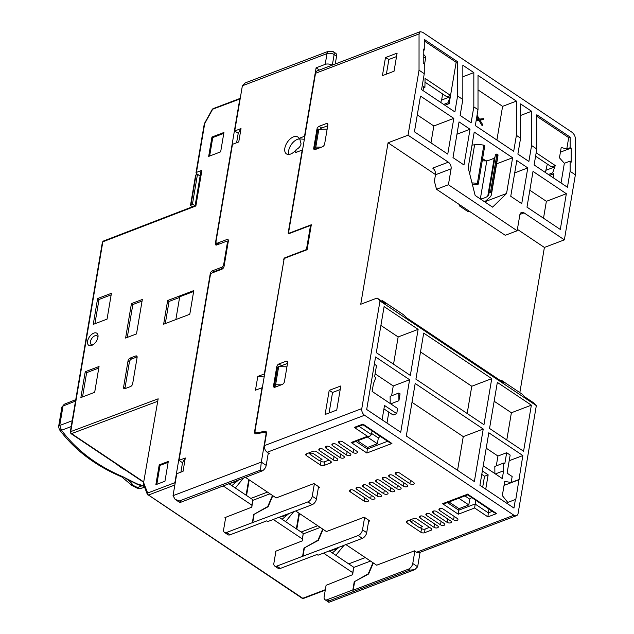 <?xml version="1.0" encoding="UTF-8"?>
<svg xmlns="http://www.w3.org/2000/svg" width="634" height="634" viewBox="0 0 634 634"><rect width="100%" height="100%" fill="white"/><g stroke="black" fill="none" stroke-linecap="round" stroke-linejoin="round"><path stroke-width="0.95" d="M439.711 508.642A2.544 1.308 -170.4 0 0 438.95 509.387A2.544 1.308 -170.4 0 0 439.639 510.505L453.603 519.848A2.544 1.308 -170.4 0 0 456.258 520.506A2.544 1.308 -170.4 0 0 457.922 519.579A2.544 1.308 -170.4 0 0 457.233 518.461L443.277 509.118A2.544 1.308 -170.4 0 0 439.711 508.642M426.634 513.611A2.544 1.308 -170.4 0 0 425.874 514.356A2.544 1.308 -170.4 0 0 426.563 515.474L440.527 524.817A2.544 1.308 -170.4 0 0 443.174 525.475A2.544 1.308 -170.4 0 0 444.846 524.548A2.544 1.308 -170.4 0 0 444.157 523.438L430.201 514.095A2.544 1.308 -170.4 0 0 426.634 513.611M332.668 443.848A2.544 1.308 -170.4 0 0 331.907 444.592A2.544 1.308 -170.4 0 0 332.596 445.71L346.56 455.054A2.544 1.308 -170.4 0 0 349.215 455.711A2.544 1.308 -170.4 0 0 350.887 454.784A2.544 1.308 -170.4 0 0 350.19 453.675L336.234 444.331A2.544 1.308 -170.4 0 0 332.668 443.848M319.591 448.824A2.544 1.308 -170.4 0 0 318.831 449.569A2.544 1.308 -170.4 0 0 319.52 450.679L333.484 460.022A2.544 1.308 -170.4 0 0 336.139 460.68A2.544 1.308 -170.4 0 0 337.811 459.761A2.544 1.308 -170.4 0 0 337.114 458.644L323.158 449.3A2.544 1.308 -170.4 0 0 319.591 448.824M395.996 472.52A2.544 1.308 -170.4 0 0 395.236 473.265A2.544 1.308 -170.4 0 0 395.925 474.375L409.889 483.718A2.544 1.308 -170.4 0 0 412.544 484.376A2.544 1.308 -170.4 0 0 414.216 483.457A2.544 1.308 -170.4 0 0 413.519 482.339L399.563 472.996A2.544 1.308 -170.4 0 0 395.996 472.52M382.92 477.489A2.544 1.308 -170.4 0 0 382.159 478.234A2.544 1.308 -170.4 0 0 382.849 479.352L396.813 488.695A2.544 1.308 -170.4 0 0 399.468 489.353A2.544 1.308 -170.4 0 0 401.132 488.426A2.544 1.308 -170.4 0 0 400.442 487.308L386.486 477.965A2.544 1.308 -170.4 0 0 382.92 477.489M369.844 482.458A2.544 1.308 -170.4 0 0 369.083 483.203A2.544 1.308 -170.4 0 0 369.773 484.321L383.736 493.664A2.544 1.308 -170.4 0 0 386.391 494.322A2.544 1.308 -170.4 0 0 388.056 493.395A2.544 1.308 -170.4 0 0 387.366 492.285L373.41 482.942A2.544 1.308 -170.4 0 0 369.844 482.458M356.768 487.435A2.544 1.308 -170.4 0 0 356.007 488.18A2.544 1.308 -170.4 0 0 356.696 489.289L370.66 498.633A2.544 1.308 -170.4 0 0 373.315 499.299A2.544 1.308 -170.4 0 0 374.979 498.372A2.544 1.308 -170.4 0 0 374.29 497.254L360.334 487.911A2.544 1.308 -170.4 0 0 356.768 487.435M350.23 489.916A2.544 1.308 -170.4 0 0 349.469 490.661A2.544 1.308 -170.4 0 0 350.158 491.778L364.122 501.122A2.544 1.308 -170.4 0 0 366.769 501.779A2.544 1.308 -170.4 0 0 368.441 500.86A2.544 1.308 -170.4 0 0 367.752 499.743L353.788 490.399A2.544 1.308 -170.4 0 0 350.23 489.916M363.306 484.947A2.544 1.308 -170.4 0 0 362.545 485.692A2.544 1.308 -170.4 0 0 363.234 486.809L377.198 496.153A2.544 1.308 -170.4 0 0 379.853 496.81A2.544 1.308 -170.4 0 0 381.517 495.883A2.544 1.308 -170.4 0 0 380.828 494.766L366.872 485.422A2.544 1.308 -170.4 0 0 363.306 484.947M376.382 479.978A2.544 1.308 -170.4 0 0 375.621 480.723A2.544 1.308 -170.4 0 0 376.311 481.832L390.275 491.176A2.544 1.308 -170.4 0 0 392.929 491.833A2.544 1.308 -170.4 0 0 394.594 490.914A2.544 1.308 -170.4 0 0 393.904 489.797L379.948 480.453A2.544 1.308 -170.4 0 0 376.382 479.978M389.458 475.001A2.544 1.308 -170.4 0 0 388.697 475.746A2.544 1.308 -170.4 0 0 389.387 476.863L403.351 486.207A2.544 1.308 -170.4 0 0 406.006 486.864A2.544 1.308 -170.4 0 0 407.678 485.937A2.544 1.308 -170.4 0 0 406.98 484.828L393.025 475.484A2.544 1.308 -170.4 0 0 389.458 475.001M326.13 446.336A2.544 1.308 -170.4 0 0 325.369 447.081A2.544 1.308 -170.4 0 0 326.058 448.198L340.022 457.542A2.544 1.308 -170.4 0 0 342.677 458.2A2.544 1.308 -170.4 0 0 344.349 457.272A2.544 1.308 -170.4 0 0 343.652 456.155L329.696 446.811A2.544 1.308 -170.4 0 0 326.13 446.336M339.206 441.367A2.544 1.308 -170.4 0 0 338.445 442.112A2.544 1.308 -170.4 0 0 339.135 443.221L353.098 452.565A2.544 1.308 -170.4 0 0 355.753 453.223A2.544 1.308 -170.4 0 0 357.425 452.304A2.544 1.308 -170.4 0 0 356.728 451.186L342.772 441.843A2.544 1.308 -170.4 0 0 339.206 441.367M420.096 516.1A2.544 1.308 -170.4 0 0 419.336 516.845A2.544 1.308 -170.4 0 0 420.025 517.962L433.981 527.306A2.544 1.308 -170.4 0 0 436.636 527.964A2.544 1.308 -170.4 0 0 438.308 527.036A2.544 1.308 -170.4 0 0 437.619 525.919L423.655 516.575A2.544 1.308 -170.4 0 0 420.096 516.1M433.173 511.131A2.544 1.308 -170.4 0 0 432.412 511.876A2.544 1.308 -170.4 0 0 433.101 512.985L447.065 522.329A2.544 1.308 -170.4 0 0 449.72 522.987A2.544 1.308 -170.4 0 0 451.384 522.067A2.544 1.308 -170.4 0 0 450.695 520.95L436.739 511.606A2.544 1.308 -170.4 0 0 433.173 511.131M459.737 204.814L459.539 205.979L468.257 211.819L468.455 210.654M480.334 198.933L486.785 160.79A13.996 7.188 9.6 0 1 482.236 160.751M379.996 300.968L536.332 405.617L518.129 513.263A5.088 3.289 -110.8 0 1 516.448 515.68A5.088 3.289 -110.8 0 1 513.912 515.228L364.55 415.246A5.088 3.289 -110.8 0 1 361.792 408.605L379.996 300.968L377.095 298.043L360.746 304.257L388.056 142.793L435.51 174.564M517.392 229.373L544.392 247.45L519.84 392.62M486.761 200.035L486.587 201.081L485.351 202.286M482.593 158.627L485.921 160.854M471.989 182.925A16.539 8.496 9.6 0 1 477.354 183.511L478.282 184.129L476.72 184.716A13.996 7.188 -170.4 0 0 472.33 184.28M478.282 184.129L484.764 145.804L483.837 145.186A16.539 8.496 -170.4 0 0 474.612 144.79L472.013 145.115M486.587 201.081L506.566 193.481L492.594 207.144L475.151 195.462L468.177 167.788L474.224 132.054L512.605 157.747L496.62 163.826M495.035 156.867A13.996 7.188 9.6 0 1 494.235 157.961A27.484 14.114 9.6 0 1 486.785 160.79M491.437 194.495A16.539 8.496 9.6 0 0 491.421 192.918L490.494 192.3L488.941 192.894L495.416 154.577L496.977 153.983L497.904 154.601A16.539 8.496 -170.4 0 1 497.912 156.178L491.437 194.495A16.539 8.496 9.6 0 1 489.63 197.507L484.693 201.85M480.532 199.068A27.484 14.114 -170.4 0 0 487.752 196.278L494.235 157.961M487.752 196.278A13.996 7.188 -170.4 0 0 488.925 194.067A13.996 7.188 -170.4 0 0 488.941 192.894M388.056 142.793L408.034 135.201L448.341 162.177L432.721 168.113A5.088 3.289 -110.8 0 1 435.479 174.762L434.393 181.221L436.517 189.273L448.404 184.748L451.099 168.818A5.088 3.289 69.2 0 0 448.341 162.177M385.48 57.559L397.106 53.137L394.047 71.222L382.421 75.644L385.48 57.559L388.872 59.477L386.391 74.13M322.46 146.779L315.201 149.545A2.544 1.434 123.8 0 1 314.147 149.505A2.544 1.434 123.8 0 1 313.743 148.079L316.952 129.138A2.544 1.434 123.8 0 1 319.132 126.293L326.399 123.527A2.544 1.434 123.8 0 1 327.445 123.567A2.544 1.434 123.8 0 1 327.849 124.993L324.648 143.934A2.544 1.434 123.8 0 1 322.46 146.779M282.265 384.45L274.998 387.216A2.544 1.434 123.8 0 1 273.951 387.176A2.544 1.434 123.8 0 1 273.547 385.749L276.749 366.809A2.544 1.434 123.8 0 1 278.928 363.964L286.196 361.206A2.544 1.434 123.8 0 1 287.25 361.237A2.544 1.434 123.8 0 1 287.646 362.664L284.444 381.613A2.544 1.434 123.8 0 1 282.265 384.45M340.807 385.963L336.733 410.079L325.107 414.493L329.189 390.386L340.807 385.963M408.034 135.201L419.034 70.184L419.05 33.919L315.526 73.275L288.557 232.702L289.524 233.035L311.318 224.745L307.094 249.717L285.3 258.006L284.08 259.163L255.082 430.629A3.566 2.013 -56.2 0 0 255.645 432.618A3.566 2.013 -56.2 0 0 256.683 432.792L264.893 431.334A3.566 2.013 123.8 0 1 265.931 431.516A3.566 2.013 123.8 0 1 266.486 433.505L264.441 445.615L361.792 408.605M536.332 405.617L533.432 402.693L525.055 397.09L522.154 394.166L501.217 380.146L504.117 383.071L406.41 317.666L403.501 314.741L382.564 300.722L385.472 303.646L377.095 298.043M544.392 247.45L564.371 239.85L575.371 174.833L575.387 138.569C575.165 135.993 574 133.869 571.9 132.205L422.537 32.223L420.191 31.7L419.05 33.919M519.935 214.443L524.064 212.873L564.371 239.85M512.605 157.747L506.566 193.481M483.837 145.186L477.354 183.511M414.438 131.809L447.762 154.117L453.809 118.384L420.477 96.075L414.438 131.809M566.344 193.719L533.02 171.41L526.981 207.152L560.305 229.46L566.344 193.719L546.373 201.319L529.834 190.248M463.985 164.983L470.032 129.249L459.04 121.887L452.993 157.628L463.985 164.983M521.742 203.649L527.789 167.907L516.797 160.553L510.75 196.286L521.742 203.649M419.034 70.184L424.265 73.687L421.57 89.616L454.895 111.925L457.589 95.996L462.828 99.498L460.133 115.428L471.125 122.79L473.82 106.861L478.004 109.658L475.31 125.595L513.699 151.288L516.393 135.359L520.585 138.164L517.883 154.094L528.883 161.448L531.577 145.519L536.808 149.022L534.113 164.951L567.438 187.26L570.132 171.331L575.371 174.833M524.064 212.873A5.088 3.289 69.2 0 0 521.528 212.422A5.088 3.289 69.2 0 0 519.848 214.839L517.154 230.768L448.404 184.748M491.421 192.918L497.904 154.601M396.519 56.569L388.872 59.477M327.723 125.738L321.715 128.02L319.132 126.293M320.424 129.019A2.544 1.434 123.8 0 1 321.715 128.02M287.519 363.409L281.52 365.691L278.928 363.964M280.22 366.69A2.544 1.434 123.8 0 1 281.52 365.691M329.189 390.386L332.549 392.462L340.204 389.553M329.078 412.988L332.549 392.462M375.574 356.958L366.69 409.493L400.72 432.269L409.604 379.734L375.574 356.958M384.101 306.587L376.303 352.655L410.333 375.431L418.123 329.363L384.101 306.587M474.351 481.555L483.235 429.028L415.183 383.475L406.299 436.002L474.351 481.555M423.702 333.096L415.912 379.172L483.964 424.725L491.754 378.649L423.702 333.096M489.543 428.457L523.573 451.234L531.363 405.166L497.341 382.389L489.543 428.457M515.727 499.909L522.844 455.545L488.814 432.768L479.93 485.295L513.96 508.072L515.402 499.505L515.727 499.909M364.55 415.246L267.199 452.256A5.088 3.289 -110.8 0 1 264.441 445.615M267.199 452.256L269.299 453.659L268.103 454.118M288.557 232.702L289.603 233.399M420.191 31.7L317.206 70.857A5.088 3.289 69.2 0 0 315.526 73.275M457.589 95.996L457.605 61.744L424.281 39.435L424.273 50.078L423.227 49.008L423.227 63.115L424.273 63.448L424.265 73.687M473.82 106.861L473.836 72.609L462.844 65.247L462.828 99.498M516.393 135.359L516.409 101.107L478.02 75.414L478.004 109.658M531.577 145.519L531.585 111.267L520.593 103.913L520.585 138.164M570.132 171.331L570.14 161.091L571.186 162.161L571.194 148.055L570.148 147.73L570.148 137.079L536.824 114.77L536.808 149.022M381.628 301.079L382.564 300.722M500.281 380.503L501.217 380.146M516.448 515.68L419.098 552.697A5.088 3.289 -110.8 0 1 416.562 552.246L513.912 515.228M345.91 544.598L376.691 565.203L414.47 550.843L416.562 552.246M430.969 142.88L433.83 125.984L453.809 118.384M433.83 125.984L417.291 114.912M543.512 218.215L546.373 201.319M470.032 129.249L456.956 134.218M527.789 167.907L514.705 172.884M462.836 76.785L473.836 72.609M444.917 105.244L449.165 103.635L450.33 96.74L441.613 100.053L442.643 93.967M423.013 90.583L423.686 86.581L424.907 87.397L425.073 78.394L450.544 95.449L456.155 62.298L457.605 61.744M450.544 95.449L446.915 96.836L424.867 82.079M517.154 230.768L505.258 235.293L436.517 189.273M561.027 182.972L564.355 163.287L570.14 161.091M520.593 115.451L531.585 111.267M496.905 140.051L502.603 106.353L516.409 101.107M490.494 192.3L496.977 153.983M371.088 381.185L371.508 381.026M409.604 379.734L393.254 385.955L375.106 373.806M374.361 364.154L376.501 365.588L374.607 376.778L375.827 377.595L373.442 383.665L372.126 391.416L397.605 408.47L396.733 413.637L393.096 415.016L383.935 408.89M354.24 427.411L356.736 427.173L363.005 424.788L389.783 442.714L391.923 443.483L362.957 424.091L354.24 427.411L367.506 436.287L369.994 436.049L353.645 442.263L351.157 442.5L366.864 453.009L367.562 447.453L377.365 443.729L378.339 437.951L380.273 436.351M391.59 395.774L393.254 385.955M390.695 403.85L398.913 400.72L400.078 393.833L398.857 393.017L390.14 396.329L390.195 403.509M386.978 423.068L388.824 412.155M418.123 329.363L398.144 336.955L380.907 325.424M393.54 364.193L398.144 336.955M483.235 429.028L463.256 436.62L411.997 402.313M457.558 470.317L463.256 436.62M491.754 378.649L471.775 386.249L420.516 351.933M467.171 413.479L471.775 386.249M506.78 439.996L511.384 412.758L531.363 405.166M511.384 412.758L494.155 401.227M519.151 479.669L504.046 485.414M507.549 503.776L507.779 502.405L515.402 499.505M522.844 455.545L509.197 460.728M518.77 479.605L511.147 482.506L512.153 476.522L507.097 473.138L510.156 455.054L506.661 452.716L497.944 456.036L486.207 448.175M413.558 518.588L407.02 521.077A2.544 1.308 -170.4 0 0 406.259 521.814A2.544 1.308 -170.4 0 0 406.949 522.931L420.905 532.275A2.544 1.308 -170.4 0 0 424.471 532.75L431.009 530.27A2.544 1.308 -170.4 0 0 431.77 529.525A2.544 1.308 -170.4 0 0 431.08 528.407L417.117 519.064A2.544 1.308 -170.4 0 0 413.558 518.588M323.966 465.475L330.504 462.986A2.544 1.308 -170.4 0 0 331.265 462.241A2.544 1.308 -170.4 0 0 330.576 461.132L316.62 451.788A2.544 1.308 -170.4 0 0 313.053 451.305L306.515 453.793A2.544 1.308 -170.4 0 0 305.754 454.538A2.544 1.308 -170.4 0 0 306.444 455.656L320.408 464.999A2.544 1.308 -170.4 0 0 323.966 465.475L324.592 461.774L329.022 460.094M368.608 521.394L369.796 520.942L364.217 517.201L326.439 531.561L295.658 510.956M318.355 487.752L319.552 487.3L313.965 483.56L276.186 497.928L245.406 477.323M423.227 50.482L424.273 50.078M456.155 62.298L424.281 40.956M502.603 106.353L478.012 89.893M570.148 137.079L568.698 137.633L536.824 116.299M570.148 147.73L566.772 149.006L568.698 137.633M571.194 148.055L560.416 152.16M476.182 120.476L478.86 120.191L482.117 125.69L478.86 120.191M476.808 116.743L478.282 119.224M479.954 120.072L483.488 119.596L479.898 119.977L482.64 124.605L482.482 125.548M441.613 100.053L440.685 102.415M450.33 96.74L447.945 102.811L443.697 104.428M447.945 102.811L449.165 103.635M423.227 53.961L425.802 56.838L424.273 65.92M536.174 152.77L555.241 165.529L552.634 172.892L553.854 173.716L553.181 177.718M564.355 163.287L559.457 157.811L561.201 147.476L566.772 149.006M549.607 175.325L553.854 173.716M545.375 172.496L547.332 164.055M535.595 156.194L551.604 166.916L555.241 165.529M372.063 430.851L371.429 434.607L359.018 426.302M382.088 419.795L384.513 405.459L396.733 413.637M367.379 437.04L377.365 443.729M367.562 447.453L357.568 440.773M398.913 400.72L398.857 393.017M378.339 437.951L371.627 433.458M511.147 482.506L504.727 481.38L502.326 495.59L507.779 502.405M483.235 465.792L502.294 478.551L503.602 470.8L503.547 463.097L504.767 463.914L506.661 452.716M485.731 489.179L488.156 474.842L482.355 470.959M481.777 474.383L484.527 476.221L482.68 487.134M464.928 495.915L469.77 499.156L471.696 497.555M474.636 508L487.895 516.876L496.612 513.564L494.48 512.803L467.686 494.861L445.076 503.467L442.587 503.705L458.287 514.214L474.636 508L475.706 500.234M488.965 509.11L488.331 512.866L475.072 503.99L458.723 510.204L458.984 508.658L448.999 501.977M494.885 473.59L494.829 466.41L503.547 463.097M497.944 456.036L496.287 465.855M496.612 513.564L467.654 494.179L467.947 493.878M458.81 498.245L468.795 504.933L458.984 508.658M424.471 532.75L425.097 529.057L429.527 527.369M425.097 529.057A2.544 1.308 9.6 0 1 421.531 528.574L420.088 527.607M410.626 521.275L409.128 520.268M324.592 461.774A2.544 1.308 9.6 0 1 321.034 461.298L319.584 460.332M310.129 453.999L308.623 452.993M369.994 436.049L371.429 434.607M487.895 516.876L488.331 512.866L492.317 511.353M458.287 514.214L458.723 510.204L447.358 502.596M423.227 57.821L425.802 56.838M479.217 120.048L476.197 120.373M476.356 119.43L478.702 119.176L476.911 116.157M477.069 115.214L479.383 119.105L483.647 118.653L483.488 119.596M424.907 87.397L423.457 87.952M548.386 174.508L552.634 172.892M555.019 166.821L546.302 170.142M495.384 473.931L503.602 470.8M488.156 474.842L484.527 476.221M468.795 504.933L469.77 499.156M299.731 138.901L298.971 138.386A10.176 5.754 -56.2 0 0 297.766 136.976A10.176 5.754 -56.2 0 0 290.261 138.878A10.176 5.754 -56.2 0 0 284.84 148.197A10.176 5.754 -56.2 0 0 286.441 153.888A10.176 5.754 -56.2 0 0 296.149 149.648C298.955 148.142 300.587 146.192 301.055 143.799L299.731 138.901L304.36 139.258M288.819 154.466A10.176 5.754 123.8 0 1 288.652 150.749A10.176 5.754 123.8 0 1 299.771 138.949M298.971 138.386L304.526 136.278L316.104 67.814L325.187 64.367L327.009 53.597L242.37 85.78L234.723 130.984L238.218 133.322L236.617 142.753M238.218 133.322L241.015 128.599L234.723 130.984M241.015 128.599L238.756 141.945L232.464 144.338L216.012 241.641A2.544 1.434 -56.2 0 0 216.408 243.068A2.544 1.434 -56.2 0 0 217.462 243.107L226.909 239.517A2.544 1.434 123.8 0 1 227.955 239.549A2.544 1.434 123.8 0 1 228.359 240.975L224.064 266.383A2.544 1.434 123.8 0 1 221.884 269.22L212.438 272.81A2.544 1.434 -56.2 0 0 210.258 275.655L179.018 460.371L182.505 462.709L180.912 472.14M182.505 462.709L185.302 457.978L179.018 460.371M185.302 457.978L183.052 471.324L176.759 473.717L173.042 495.677L261.311 462.115L265.979 434.504A3.566 2.013 -56.2 0 0 265.424 432.515A3.566 2.013 -56.2 0 0 264.378 432.34L256.168 433.791A3.566 2.013 123.8 0 1 255.13 433.616A3.566 2.013 123.8 0 1 254.575 431.627L262 387.723L255.462 390.211L257.792 376.438L264.33 373.949L284 259.623M285.387 257.967L285.007 257.713A1.53 0.864 -56.2 0 0 283.699 259.417M285.007 257.713L305.715 249.844A1.014 0.579 -56.2 0 0 306.587 248.702L310.375 226.314A1.014 0.579 -56.2 0 0 310.208 225.744A1.014 0.579 -56.2 0 0 309.788 225.728L289.088 233.597A1.53 0.864 -56.2 0 1 288.454 233.581A1.53 0.864 -56.2 0 1 288.216 232.726L302.196 150.052L295.658 152.54L296.149 149.648M316.104 67.814L319.401 70.017M264.164 376.929L257.792 376.438M268.293 452.985L266.193 465.388A5.088 2.877 -56.2 0 1 261.834 471.078L260.439 470.143L179.438 500.939L175.158 499.41L173.042 495.677M266.193 465.388L261.311 462.115L260.439 470.143M225.712 517.312L223.643 529.548A5.088 2.877 -56.2 0 0 224.444 532.394A5.088 2.877 -56.2 0 0 226.544 532.473L252.34 522.67L253.719 514.491L267.762 506.503L272.469 495.431M215.94 270.932L215.845 271.518M326.145 584.984L324.148 596.824A5.088 2.877 -56.2 0 0 324.949 599.677A5.088 2.877 -56.2 0 0 327.049 599.748L352.837 589.945L354.224 581.766L368.259 573.778L372.974 562.715M275.933 551.144L273.896 563.19A5.088 2.877 -56.2 0 0 274.696 566.035A5.088 2.877 -56.2 0 0 276.796 566.114L302.592 556.303L303.971 548.125L318.006 540.136L322.722 529.073M242.37 85.78L245.239 82.903L328.689 51.18A5.088 3.289 69.2 0 0 327.009 53.597A5.088 2.615 9.6 0 1 334.126 54.556L332.343 65.096M332.105 65.191A5.088 2.615 -170.4 0 0 325.187 64.367M336.575 56.188L334.126 54.556A5.088 2.877 123.8 0 0 333.326 51.711L335.774 53.343A5.088 2.877 123.8 0 1 336.575 56.188L335.251 63.994M179.438 500.939L181.181 502.104L261.834 471.078M181.181 502.104A5.088 2.877 123.8 0 1 179.081 502.025L175.158 499.41M224.444 532.394L227.931 534.731A5.088 2.877 -56.2 0 0 230.039 534.811L266.724 520.863L267.77 521.56L312.087 504.712A5.088 2.877 -56.2 0 0 316.445 499.029L318.545 486.627M270.013 493.791L252.8 500.337M246.103 495.202L248.75 479.558M207.041 491.905L206.969 492.301M420.096 552.317L417.647 566.772L412.766 563.499L414.858 551.104M370.518 561.066L353.669 567.478M348.692 563.872L365.279 557.563M274.696 566.035L278.183 568.373A5.088 2.877 -56.2 0 0 280.291 568.444L316.976 554.496L318.022 555.202L362.339 538.353A5.088 2.877 -56.2 0 0 366.698 532.663L368.798 520.268M320.265 527.433L303.234 533.907M296.355 528.843L299.002 513.199M281.219 384.846L275.608 384.751L278.667 366.666L286.948 366.817M276.646 386.589L274.522 385.163L275.608 384.751M278.667 366.666L277.581 367.078L274.522 385.163M327.144 129.146L317.777 129.407L314.718 147.492L316.849 148.919M321.422 147.175L315.811 147.08L318.87 128.995M314.718 147.492L315.811 147.08M299.454 513.5L296.807 529.144M301.134 532.037L317.729 525.737M314.361 483.821L312.261 496.224A5.088 2.877 123.8 0 1 307.902 501.906L252.34 522.67M267.477 492.095L250.89 498.403M272.818 495.669L268.111 506.732L267.762 506.503M268.111 506.732L253.719 514.491M254.068 514.721L252.689 522.899M246.555 495.503L249.202 479.859M414.779 569.649L328.887 602.3L328.792 600.921L409.802 570.125L414.779 569.649L417.647 566.772M373.323 562.944L368.608 574.008L368.259 573.778M368.608 574.008L354.224 581.766M354.572 581.996L353.193 590.183L352.837 589.945M412.766 563.499A5.088 2.877 123.8 0 1 408.399 569.189L353.193 590.183M364.605 517.463L362.513 529.865A5.088 2.877 123.8 0 1 358.155 535.548L302.592 556.303M323.071 529.311L318.355 540.374L318.006 540.136M318.355 540.374L303.971 548.125M304.32 548.362L302.941 556.541M422.537 526.68L419.629 527.781L410.555 521.711L413.463 520.601L422.537 526.68M410.911 519.595L410.555 521.711M322.032 459.396L319.124 460.506L310.05 454.427L312.958 453.326L322.032 459.396M310.406 452.311L310.05 454.427M91.74 345.395A7.251 4.097 -56.2 0 0 92.168 345.213A7.251 4.097 -56.2 0 0 98.048 336.424A7.251 4.097 -56.2 0 0 93.808 333.119A7.251 4.097 -56.2 0 0 87.595 341.227A7.251 4.097 -56.2 0 0 91.74 345.395M93.024 344.738A5.215 2.948 123.8 0 1 90.496 341.361A5.215 2.948 123.8 0 1 94.918 335.782A5.215 2.948 123.8 0 1 97.929 337.399M238.693 479.875L231.838 485.652M288.946 513.508L282.09 519.294M339.198 547.15L332.343 552.927M210.258 273.642L174.897 482.68L147.674 493.03A1.53 1.173 158.7 0 0 147.302 494.29L143.371 483.948L158.159 398.81L70.731 431.627L102.835 241.8L195.866 205.979L201.905 170.277L196.453 172.4L204.711 123.59L212.564 109.397A1.53 0.983 -110.8 0 1 213.064 108.676L240.246 98.341A1.53 0.983 69.2 0 0 239.787 99.047L215.354 243.504A2.544 1.434 -56.2 0 0 215.758 244.93A2.544 1.434 -56.2 0 0 216.804 244.962L225.886 241.514A2.544 1.434 123.8 0 1 226.94 241.554A2.544 1.434 123.8 0 1 227.337 242.973L223.699 264.505A2.544 1.434 123.8 0 1 221.52 267.35L212.438 270.797A2.544 1.434 -56.2 0 0 210.258 273.642L210.932 274.094M174.897 482.68A1.53 0.983 69.2 0 0 175.055 483.797M323.522 553.11L352.75 572.676L352.678 574.666L326.09 585.333M85.241 371.73L80.875 397.566L94.68 392.319L99.047 366.484L85.241 371.73L86.636 372.665L98.777 368.053M159.221 464.873L155.869 484.677L164.951 481.23L168.303 461.425L159.221 464.873L160.022 465.411L168.145 462.321M211.954 137.031L208.673 156.4L220.664 151.843L223.937 132.466L211.954 137.031L212.755 137.562L223.786 133.37M97.62 298.535L93.253 324.37L107.059 319.124L111.425 293.288L97.62 298.535L99.015 299.47L111.164 294.858M130.485 386.558A2.544 1.434 -56.2 0 0 132.672 383.713L137.11 357.449A2.544 1.434 -56.2 0 0 136.714 356.031A2.544 1.434 -56.2 0 0 135.66 355.991L130.208 358.059A2.544 1.434 -56.2 0 0 128.028 360.904L123.59 387.168A2.544 1.434 -56.2 0 0 123.987 388.594A2.544 1.434 -56.2 0 0 125.041 388.634L130.485 386.558M125.603 338.057L136.5 333.912L142.333 299.47L131.436 303.615L125.603 338.057M163.635 324.204L189.788 314.258L193.798 290.578L167.645 300.524L163.635 324.204M216.717 244.993A2.544 1.434 123.8 0 1 216.749 244.439L215.354 243.504M223.247 268.142L213.832 271.732A2.544 1.434 -56.2 0 0 212.485 272.794M236.902 480.556A17.815 11.499 -110.8 0 1 233.518 482.442L228.826 483.639L252.823 499.695L251.825 507.152L224.935 517.613L225.585 518.049M235.349 487.998L243.488 478.052M287.154 514.19A17.815 11.499 -110.8 0 1 283.77 516.084L279.079 517.273L303.25 533.456L302.252 540.905L275.362 551.366L275.838 551.691M285.601 521.639L293.74 511.686M337.407 547.831A17.815 11.499 -110.8 0 1 334.015 549.726L329.331 550.914L353.677 567.208L352.678 574.666M335.854 555.281L343.993 545.327M204.291 123.804L195.993 172.86L196.453 172.4L196.405 173.534L200.13 176.022M273.27 519.468L302.323 538.916L302.252 540.905M223.017 485.834L251.896 505.163L251.825 507.152M82.531 396.939L86.636 372.665M156.828 484.313L160.022 465.411M209.632 156.035L212.755 137.562M94.91 323.736L99.015 299.47M124.953 388.666A2.544 1.434 123.8 0 1 124.985 388.103L123.59 387.168M128.028 360.904L129.423 361.84L124.985 388.103M129.423 361.84A2.544 1.434 123.8 0 1 131.603 358.995L130.208 358.059M135.66 355.991L137.055 356.926L131.603 358.995M131.436 303.615L132.831 304.542L127.268 337.423M142.064 301.031L132.831 304.542M167.645 300.524L169.04 301.451L165.3 323.57M193.647 291.481L179.707 296.775L175.856 319.56M179.596 297.441L169.04 301.451M204.711 123.59L204.727 124.359L204.711 123.59M158.159 398.81L143.371 483.948M252.823 499.695L251.896 505.163M303.25 533.456L302.323 538.916M353.677 567.208L352.75 572.676M195.106 205.741L200.891 171.521L201.755 171.188M146.605 492.499L146.803 493.006M200.114 176.117L197.483 174.358L192.459 204.069L191 204.616A1.53 0.785 -170.4 0 0 190.541 205.067A1.53 0.785 -170.4 0 0 190.961 205.733L192.482 206.755M192.459 204.069L195.01 205.781M190.541 205.067L195.565 175.356A1.53 0.785 9.6 0 1 196.025 174.913L191 204.616M197.483 174.358L196.025 174.913M144.005 485.834L137.855 484.186A457.574 295.476 -110.8 0 1 123.178 476.855L121.696 476.879L130.097 483.908L133.172 485.39C131.365 482.434 128.108 479.637 123.4 477.006A457.542 295.452 69.2 0 0 138.085 484.725L144.203 486.349M138.085 484.725L138.157 484.281M123.178 476.855L123.147 476.871C97.002 465.776 76.468 450.235 61.53 430.248L59.311 429.487L58.613 426.579L61.902 407.147A3.82 1.957 9.6 0 1 63.028 406.037L59.739 425.477L72.189 420.738M59.311 429.487C74.495 449.886 95.322 465.697 121.799 476.919L123.147 476.871M334.015 549.726A17.815 11.499 -110.8 0 1 331.82 549.955M283.77 516.084A17.815 11.499 -110.8 0 1 281.567 516.314M233.518 482.442A17.815 11.499 -110.8 0 1 231.315 482.68M439.972 508.563L439.639 510.505M426.896 513.532L426.563 515.474M332.929 443.768L332.596 445.71M319.853 448.745L319.52 450.679M396.258 472.441L395.925 474.375M382.849 479.352L383.182 477.41M369.773 484.321L370.105 482.379M356.696 489.289L357.029 487.356M350.158 491.778L350.491 489.836M363.234 486.809L363.567 484.867M376.311 481.832L376.644 479.898M389.387 476.863L389.72 474.921M326.391 446.257L326.058 448.198M339.467 441.288L339.135 443.221M420.358 516.021L420.025 517.962M433.434 511.052L433.101 512.985M469.699 173.827L474.612 144.79M435.479 174.762L451.099 168.818M315.669 149.362L313.743 148.079M326.399 123.527L327.881 124.526M316.952 129.138L317.737 129.661M275.465 387.041L273.547 385.749M286.196 361.206L287.685 362.196M276.749 366.809L277.534 367.332M264.893 431.334L266.486 432.404M257.753 433.513L256.683 432.792M387.628 441.272L367.3 448.999L355.928 441.391M366.864 453.009L391.923 443.483M367.506 436.287L351.157 442.5M467.654 494.179L442.587 503.705M454.182 516.425L453.603 519.848M441.106 521.394L440.527 524.817M406.949 522.931L407.282 520.974M431.294 528.574L431.009 530.27M421.531 528.574L420.905 532.275M347.139 451.63L346.56 455.054M334.063 456.599L333.484 460.022M330.789 461.29L330.504 462.986M321.034 461.298L320.408 464.999M306.777 453.698L306.444 455.656M409.889 483.718L410.467 480.295M397.391 485.272L396.813 488.695M384.315 490.24L383.736 493.664M371.239 495.209L370.66 498.633M364.701 497.698L364.122 501.122M377.777 492.729L377.198 496.153M390.853 487.752L390.275 491.176M403.929 482.783L403.351 486.207M340.601 454.118L340.022 457.542M353.677 449.141L353.098 452.565M434.567 523.882L433.981 527.306M447.644 518.905L447.065 522.329M289.366 233.494L288.216 232.726M310.985 226.726L310.375 226.314M307.197 249.114L306.587 248.702M255.177 432.031L254.575 431.627M226.909 239.517L228.391 240.508M218.999 244.13L217.462 243.107M226.544 532.473L230.039 534.811M276.796 566.114L280.291 568.444M312.087 504.712L307.902 501.906M327.049 599.748L328.792 600.921M409.802 570.125L408.399 569.189M362.339 538.353L358.155 535.548M312.261 496.224L316.445 499.029M362.513 529.865L366.698 532.663M302.117 598.258L147.302 494.29A1.53 1.173 158.7 0 0 147.667 494.734A1.53 0.864 -56.2 0 0 147.873 495.003A1.53 0.864 -56.2 0 0 148.507 495.027L302.751 598.274A1.53 0.864 123.8 0 1 302.117 598.258L303.512 598.417A1.53 0.983 -110.8 0 1 302.751 598.274L325.353 589.683M204.306 123.749L212.271 109.357L239.787 99.047M174.849 485.01L148.507 495.027A1.53 0.983 -110.8 0 1 147.674 493.03L143.87 483.274M213.832 271.732L212.438 270.797M157.335 401.425L71.555 433.616L143.712 481.927M221.52 267.35L222.914 268.277M223.699 264.505L224.309 264.909M227.947 243.385L227.337 242.973M102.835 241.8A1.53 0.983 -111.1 0 1 103.334 241.078L102.375 242.251A1.53 0.785 9.6 0 1 102.835 241.8M70.271 432.071L70.929 433.593A1.53 0.864 -56.2 0 0 71.555 433.616A1.53 0.991 -110.6 0 1 70.731 431.627A1.53 0.785 -170.4 0 0 70.271 432.071L102.375 242.251M144.512 487.15L142.452 487.934A12.315 7.957 -110.8 0 1 137.499 487.522A457.542 295.452 -110.8 0 1 133.172 485.39A3.82 2.385 116.6 0 1 131.674 485.382A3.82 2.385 116.6 0 1 131.452 485.248M132.26 485.343A3.82 2.156 123.8 0 1 131.262 485.145L136.017 487.522C137.087 488.426 139.234 488.568 142.452 487.934M141.786 485.89L137.499 487.522L136.017 487.522M125.595 470.19A48.319 31.201 -110.8 0 1 116.807 464.31M75.509 401.076L63.028 406.037L64.256 404.238L61.902 407.147M58.613 426.579A3.82 1.957 -170.4 0 1 59.739 425.477L61.53 430.248L71.198 426.563M143.641 484.915L142.143 485.47M257.142 433.624L255.645 432.618M311.048 226.306L310.208 225.744M266.526 433.252L265.424 432.515M218.365 244.375L216.408 243.068M333.326 51.711L328.689 51.18M328.864 602.3L324.949 599.677M303.512 598.417L325.274 590.135M226.94 241.554L228.129 242.346M195.969 205.416L103.334 241.078M70.929 433.593L143.656 482.284M213.064 108.676L212.271 109.357M130.097 483.908L131.262 485.145M110.34 459.983L128.44 472.1M75.747 399.666L64.256 404.238"/></g></svg>
